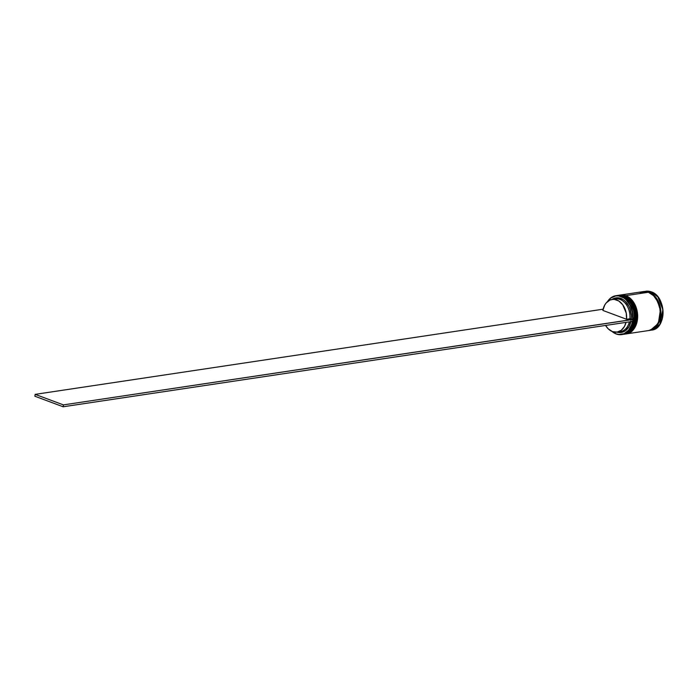 <?xml version="1.0" encoding="UTF-8"?>
<svg xmlns="http://www.w3.org/2000/svg" width="698" height="698" viewBox="0 0 698 698"><rect width="100%" height="100%" fill="white"/><g stroke="black" fill="none" stroke-linecap="round" stroke-linejoin="round"><path stroke-width="1.05" d="M622.904 296.318L617.843 295.42A19.657 14.213 81.5 0 1 623.27 296.022L623.41 296.004A19.657 14.213 -98.5 0 0 617.983 295.394L623.27 296.022A19.657 14.213 81.5 0 1 635.11 316.464A19.657 14.213 81.5 0 1 623.672 334.298A19.657 14.213 81.5 0 1 623.27 334.351L631.917 328.566L634.962 313.926L629.945 301.108L623.27 296.022L622.904 296.318M623.742 334.281A19.657 14.213 -98.5 0 0 623.811 334.272C639.141 333.086 638.766 300.533 623.541 296.013L617.983 295.394A19.657 14.213 -98.5 0 0 617.913 295.402M623.811 334.272A19.657 14.213 -98.5 0 0 635.25 316.438A19.657 14.213 -98.5 0 0 623.41 296.004L630.076 301.091L635.101 313.899L632.048 328.549L623.27 334.351M624.919 296.013L619.859 295.114A19.657 14.213 81.5 0 1 625.286 295.725L625.425 295.699A19.657 14.213 -98.5 0 0 619.99 295.097L625.286 295.725A19.657 14.213 81.5 0 1 637.126 316.159A19.657 14.213 81.5 0 1 625.687 333.993A19.657 14.213 81.5 0 1 625.286 334.045L633.932 328.261L636.977 313.62L631.96 300.803L625.286 295.725L624.919 296.013M625.661 295.795L619.99 295.097A19.657 14.213 -98.5 0 0 619.929 295.106M625.757 333.984A19.657 14.213 -98.5 0 0 625.827 333.976A19.657 14.213 -98.5 0 0 637.257 316.142A19.657 14.213 -98.5 0 0 625.425 295.699L632.091 300.786L637.117 313.603L634.063 328.243L625.286 334.045M644.786 291.537L649.044 292.253L655.448 297.016L660.544 308.978L658.345 323.453L650.571 330.102L654.724 327.938L658.58 323L660.605 316.229L660.491 308.656L658.258 301.44L654.235 295.682L649.044 292.253L644.786 291.537M643.635 291.546A19.657 14.213 81.5 0 1 649.061 292.157L643.294 291.607A19.657 14.213 81.5 0 1 643.635 291.546L651.208 291.834A19.657 14.213 -98.5 0 0 645.781 291.223L651.251 291.843C666.442 296.292 666.791 329.02 651.609 330.11A19.657 14.213 -98.5 0 0 663.048 312.276A19.657 14.213 -98.5 0 0 651.208 291.834L649.061 292.157L651.208 291.834L657.882 296.92L662.899 309.738L659.854 324.378L651.609 330.11L649.463 330.424A19.657 14.213 81.5 0 1 649.123 330.477L652.307 329.569L656.897 325.826L659.915 319.824L660.893 312.477L660.561 308.647L658.319 301.396L654.279 295.603L649.061 292.157A19.657 14.213 81.5 0 1 660.901 312.599A19.657 14.213 81.5 0 1 649.463 330.424M611.596 299.782L613.734 298.526L618.437 297.837L623.174 299.599L625.338 301.335L628.872 306.213L630.12 309.179L631.358 315.644L631.297 318.916L632.711 319.44L632.362 312.128L630.05 305.253L626.115 299.8L623.698 297.854L618.411 295.882L615.732 295.935L610.776 298.072L607.626 301.519A19.457 14.073 81.5 0 1 621.098 296.537L621.255 296.327A19.657 14.213 81.5 0 1 633.095 316.761A19.657 14.213 81.5 0 1 621.656 334.595A19.657 14.213 81.5 0 1 616.229 333.993A19.657 14.213 81.5 0 1 611.91 331.376A19.657 14.213 -98.5 0 0 616.229 333.993L616.125 333.819A19.457 14.073 81.5 0 1 612.111 331.463L616.125 333.819L618.812 334.473L624.064 333.688L628.549 330.259L631.603 324.683L632.458 321.324M616.439 295.647A19.657 14.213 81.5 0 1 622.468 296.144L621.255 296.327A19.657 14.213 -98.5 0 0 607.452 301.658A19.657 14.213 81.5 0 1 615.828 295.716A19.657 14.213 81.5 0 1 621.255 296.327L622.468 296.144A19.657 14.213 -98.5 0 0 617.041 295.533L615.828 295.716M618.716 295.289A19.657 14.213 81.5 0 1 624.483 295.839A19.657 14.213 -98.5 0 0 619.056 295.237L618.384 295.333A19.657 14.213 81.5 0 1 623.811 295.943L624.483 295.839L623.811 295.943A19.657 14.213 81.5 0 1 635.651 316.386A19.657 14.213 81.5 0 1 624.213 334.211A19.657 14.213 81.5 0 1 624.012 334.246L629.509 331.812L633.391 326.847L635.424 320.042L635.311 312.434L633.069 305.183L629.029 299.39L623.811 295.943L618.184 295.367A19.657 14.213 81.5 0 1 618.384 295.333M648.957 330.503L654.087 328.13L657.97 323.157L659.244 319.928L660.221 312.573L659.889 308.743L657.647 301.492L653.607 295.708L648.39 292.261A19.657 14.213 -98.5 0 0 642.963 291.651L620.4 295.036A19.657 14.213 81.5 0 1 625.827 295.638L648.39 292.261L645.58 291.589L640.11 292.506M626.228 333.914A19.657 14.213 81.5 0 1 626.027 333.941L629.072 333.059L633.662 329.308L636.681 323.305L637.658 315.958L637.326 312.128L635.084 304.878L631.044 299.084L625.827 295.638A19.657 14.213 81.5 0 1 637.667 316.081A19.657 14.213 81.5 0 1 626.228 333.914L648.791 330.529A19.657 14.213 -98.5 0 0 660.229 312.695A19.657 14.213 -98.5 0 0 648.39 292.261L625.827 295.638L620.225 295.062A19.657 14.213 81.5 0 1 620.4 295.036M617.032 332.108A16.508 11.936 81.5 0 1 612.469 331.602L616.997 332.117L621.185 330.329L624.44 326.49L626.045 322.371A16.508 11.936 81.5 0 1 617.032 332.108L620.391 331.611A16.508 11.936 -98.5 0 0 629.395 321.865A16.508 11.936 81.5 0 1 618.681 331.69M616.927 332.126A17.494 12.651 -98.5 0 0 630.87 321.647M631.044 320.792L629.072 326.49L625.626 330.573L621.185 332.484L616.378 331.943M612.469 331.602A16.508 11.936 81.5 0 1 605.559 325.442L608.237 328.854L612.469 331.602M624.213 334.211L624.885 334.115A19.657 14.213 -98.5 0 0 636.323 316.281A19.657 14.213 -98.5 0 0 624.483 295.839A19.657 14.213 81.5 0 1 636.323 316.517A19.657 14.213 81.5 0 1 624.544 334.159M621.656 334.595L622.869 334.421A19.657 14.213 -98.5 0 0 634.308 316.587A19.657 14.213 -98.5 0 0 622.468 296.144A19.657 14.213 81.5 0 1 634.308 317.005A19.657 14.213 81.5 0 1 622.258 334.49M632.44 321.412A19.457 14.073 81.5 0 1 616.125 333.819L616.229 333.993A19.657 14.213 -98.5 0 0 632.877 320.417A19.657 14.213 -98.5 0 0 621.255 296.327L621.098 296.537A19.457 14.073 81.5 0 1 632.711 319.44L631.297 318.916A17.494 12.651 -98.5 0 0 625.556 301.553A17.494 12.651 -98.5 0 0 612.024 299.468M613.839 299.363A16.508 11.936 81.5 0 1 629.91 318.75L631.297 318.916L629.91 318.75A16.508 11.936 -98.5 0 0 615.488 298.953L612.129 299.451A16.508 11.936 81.5 0 1 626.56 319.256L629.91 318.75L626.56 319.256L602.854 310.427A16.508 11.936 81.5 0 1 612.129 299.451L614.423 299.416L618.882 301.074L622.738 304.808L626.228 313.088L626.56 319.256L602.854 310.427L604.721 305.078L606.204 302.932L609.991 300.061L612.163 299.451M632.615 321.385L632.711 319.44L63.413 404.892L632.868 319.501L632.615 321.385L63.16 406.777L632.615 321.385M34.9 396.246L63.16 406.777L34.9 396.246L35.153 394.361L63.413 404.892L63.16 406.777L63.413 404.892L35.153 394.361L34.9 396.246M603.124 309.197L35.153 394.361L603.124 309.197M617.983 295.394L617.442 295.481M619.99 295.097L619.458 295.184M625.548 295.716C640.781 300.227 641.157 332.78 625.827 333.976"/></g></svg>
